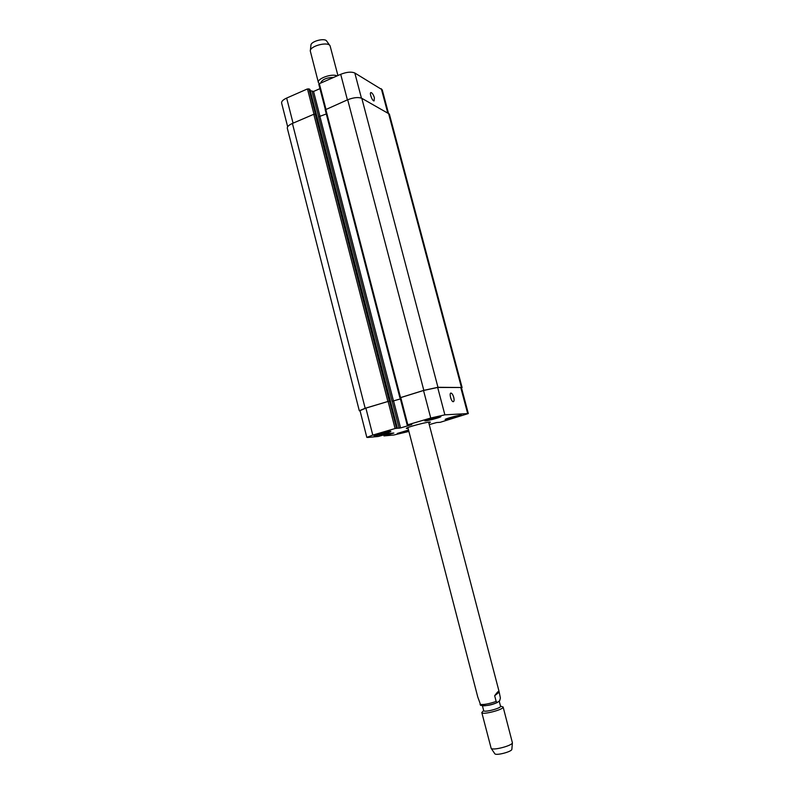 <?xml version="1.0" encoding="UTF-8"?>
<svg xmlns="http://www.w3.org/2000/svg" width="794" height="794" viewBox="0 0 794 794"><rect width="100%" height="100%" fill="white"/><g stroke="black" fill="none" stroke-linecap="round" stroke-linejoin="round"><path stroke-width="1.19" d="M407.888 427.569L477.76 696.993L480.846 705.469M494.662 695.713C497.272 692.15 498.731 690.701 499.039 691.366L500.399 698.045L499.644 700.765L497.262 702.541L496.161 701.439L494.662 695.713L498.91 692.378M408.116 428.452L406.339 428.442C405.406 427.48 430.735 420.889 430.388 422.18L428.839 423.053M499.198 701.132L500.538 706.253C501.5 708.159 483.774 712.774 483.685 710.64L482.444 705.846M500.508 706.144L503.128 706.997C504.369 709.429 481.898 715.285 481.799 712.555L483.665 710.541M503.128 706.997L512.408 742.807C512.229 745.715 492.737 750.787 491.158 748.345L481.799 712.555M511.872 749.179L511.852 749.367C511.693 751.759 496.151 755.799 494.851 753.794L494.741 753.645M320.687 83.102C321.997 79.539 326.344 77.623 333.738 77.365M318.92 84.372L319.337 83.698L318.394 82.526C316.816 78.656 332.19 73.187 337.033 75.916M318.394 82.526L310.285 50.985C309.819 46.022 328.081 41.268 330.086 45.834L337.926 75.529M310.335 50.588L310.93 45.318C310.563 41.308 325.123 37.517 326.761 41.199L329.847 45.506M374.391 97.781L374.073 100.917C372.237 101.215 369.041 92.432 371.026 92.551C372.287 92.958 373.408 94.694 374.391 97.781M453.731 397.357C454.347 400.047 454.168 401.496 453.225 401.704C451.171 401.774 448.888 392.712 451.042 393.08C452.074 393.387 452.977 394.807 453.731 397.357M408.771 430.973L397.268 433.464L408.533 430.05M440.263 416.532L440.859 416.612C441.424 417.297 424.641 421.683 424.8 420.81C424.195 420.284 437.405 416.622 440.263 416.532M384.246 433.355L378.192 434.576L384.852 432.621L386.668 432.462L384.246 433.355L384.107 432.809M454.863 417.237L449.255 418.369L455.915 416.413L457.433 416.314L454.863 417.237L454.724 416.721M389.586 431.42C386.489 431.608 373.964 435.052 374.54 435.549C374.381 436.392 390.866 432.144 390.32 431.479L389.586 431.42M390.062 431.281L390.847 431.35C391.432 432.045 373.845 436.581 374.014 435.688C373.398 435.152 386.767 431.479 390.062 431.281M460.49 415.252C457.88 415.331 445.097 418.875 445.672 419.351C445.513 420.155 461.542 415.937 461.016 415.322L460.49 415.252M460.977 415.113L461.522 415.183C462.088 415.848 444.997 420.344 445.166 419.49C444.551 418.974 458.188 415.193 460.977 415.113L461.016 415.322M408.89 431.44L393.913 434.993L383.978 435.916L393.844 433.038L388.742 433.484L378.371 436.462L367.91 437.454L366.828 437.385L372.783 435.092L395.094 428.522L400.553 427.936L411.818 424.621L407.818 424.78L430.745 418.031L444.878 414.835L468.321 413.555L440.174 422.319L436.69 422.527L429.246 424.611M325.917 109.076L319.337 83.698L340.705 74.308C346.67 71.986 351.375 71.549 354.819 73.008L382.232 89.801L388.405 113.016M287.656 126.732L281.612 103.041C281.384 101.394 283.061 99.736 286.654 98.069L307.467 88.918L309.878 89.404M310.226 90.605L313.551 91.459L319.942 88.66M400.107 397.754L423.817 390.35L437.96 387.303L462.098 387.522L389.358 114.048L361.806 98.317C358.392 96.987 353.687 97.464 347.683 99.746L325.302 109.8M326.294 113.969L318.573 116.807L392.097 401.307L400.404 398.916M308.886 88.779L315.456 114.247L313.789 114.276L292.41 123.437C288.798 125.065 287.1 126.663 287.309 128.211L359.305 410.776L365.171 408.265L389.497 401.02L396.514 428.204M400.196 397.754L423.53 390.499L437.673 387.452L460.748 387.502L461.443 387.671L468.321 413.555M366.828 437.385L360.01 410.627L365.885 408.106L389.497 401.02M462.098 387.522L461.532 388.038M392.097 401.307L400.404 398.896M360.099 410.964L359.305 410.776M497.153 702.551C491.913 705.032 481.005 706.859 481.73 705.151M496.161 701.439C488.836 703.941 483.447 704.923 480.013 704.387M387.671 112.609L381.319 88.73M293.065 123.149L286.654 98.069M313.987 114.197L307.467 88.918M320.051 116.629L313.551 91.459M318.672 116.847L312.141 91.598M347.395 99.865L340.705 74.308M361.439 98.138L354.819 73.008M460.748 387.502L467.656 413.466M384.306 434.695L384.564 435.698M365.885 408.106L372.783 435.092M388.077 401.327L395.094 428.522M392.186 401.307L399.144 428.254M393.586 401L400.553 427.936M400.732 397.466L407.818 424.78M423.53 390.499L430.745 418.031M437.673 387.452L444.878 414.835M461.413 387.353L388.464 113.046M437.96 387.303L361.806 98.317M423.817 390.35L347.683 99.746M400.513 397.466L325.729 109.155M393.496 401L319.972 116.658M397.357 428.135L309.849 89.285M389.268 401.03L315.208 114.118M387.849 401.337L313.789 114.276M365.171 408.265L292.41 123.437M387.621 434.913L387.333 433.812M387.075 435.043L386.797 433.971M386.857 435.062L386.599 434.03M386.321 435.181L386.063 434.189M428.611 422.17L499.039 691.366M480.449 705.241C485.561 706.194 491.168 705.3 497.262 702.541M511.852 749.367L512.408 742.807M494.851 753.794L491.158 748.345M318.801 84.233L325.322 109.393M383.71 434.874L383.978 435.916M400.097 397.734L407.183 425.028M399.878 397.734L325.183 109.671M397.397 428.135L309.898 89.335"/></g></svg>
